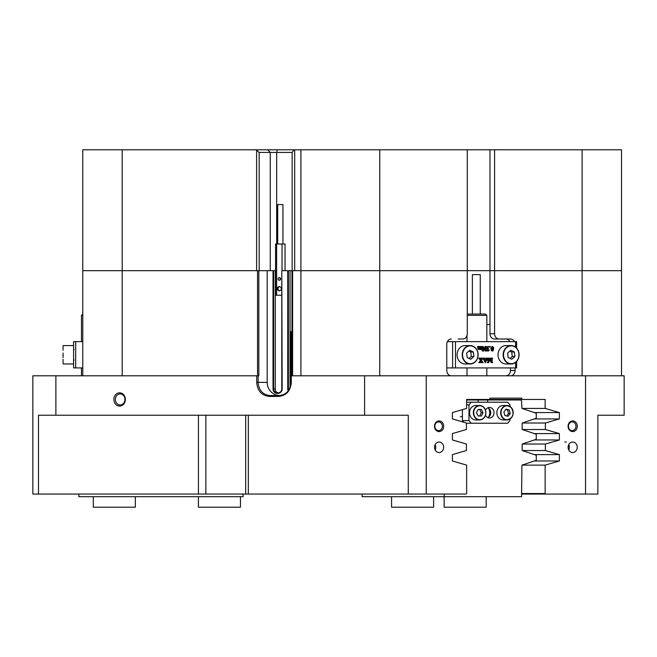 <?xml version="1.0" encoding="UTF-8"?>
<svg xmlns="http://www.w3.org/2000/svg" width="657" height="657" viewBox="0 0 657 657"><rect width="100%" height="100%" fill="white"/><g stroke="black" fill="none" stroke-linecap="round" stroke-linejoin="round"><path stroke-width="0.99" d="M125.356 399.456A6.636 5.749 -90 0 0 119.607 392.82A6.636 5.749 -90 0 0 113.858 399.456A6.636 5.749 -90 0 0 119.607 406.092A6.636 5.749 -90 0 0 125.356 399.456M124.945 399.456A5.519 4.78 -90 0 0 120.165 393.937A5.519 4.78 -90 0 0 115.386 399.456A5.519 4.78 -90 0 0 120.165 404.975A5.519 4.78 -90 0 0 124.945 399.456M443.697 426.262A5.322 4.607 90 0 0 439.09 420.94A5.322 4.607 90 0 0 434.482 426.262A5.322 4.607 90 0 0 439.09 431.583A5.322 4.607 90 0 0 443.697 426.262M442.358 426.262A4.336 3.753 90 0 0 438.597 421.925A4.336 3.753 90 0 0 434.844 426.262A4.336 3.753 90 0 0 438.597 430.598A4.336 3.753 90 0 0 442.358 426.262M443.647 447.286A5.256 4.55 90 0 0 439.09 442.03A5.256 4.55 90 0 0 434.54 447.286A5.256 4.55 90 0 0 439.09 452.542A5.256 4.55 90 0 0 443.647 447.286M435.148 449.914A5.256 4.55 90 0 0 435.763 447.286A5.256 4.55 90 0 0 435.148 444.658M32.85 493.538L32.85 398.142M577.298 426.262A5.322 4.607 90 0 0 572.69 420.94A5.322 4.607 90 0 0 568.083 426.262A5.322 4.607 90 0 0 572.69 431.583A5.322 4.607 90 0 0 577.298 426.262M575.951 426.262A4.336 3.753 90 0 0 572.198 421.925A4.336 3.753 90 0 0 568.436 426.262A4.336 3.753 90 0 0 572.198 430.598A4.336 3.753 90 0 0 575.951 426.262M577.24 447.286A5.256 4.55 90 0 0 572.69 442.03A5.256 4.55 90 0 0 568.133 447.286A5.256 4.55 90 0 0 572.69 452.542A5.256 4.55 90 0 0 577.24 447.286M568.748 449.914A5.256 4.55 90 0 0 569.356 447.286A5.256 4.55 90 0 0 568.748 444.658M291.954 375.804L291.954 270.684L288.39 270.684L288.39 388.944A3.942 3.811 -90 0 0 288.628 390.307M290.049 387.573L290.049 270.684M275.579 270.684L273.665 270.684L273.665 388.944A3.942 3.811 -90 0 0 277.476 392.886L277.985 392.886A3.942 3.811 -90 0 0 281.787 388.944L281.787 270.684L282.165 388.944A4.468 4.312 90 0 1 277.845 393.412L277.336 393.412A4.468 4.312 90 0 1 273.025 388.944L273.025 270.684L258.825 270.684L258.825 375.804L258.144 375.804L258.144 382.374C258.825 390.348 262.734 394.726 269.863 395.514L279.282 395.514C286.419 394.726 290.32 390.348 291.002 382.374L291.002 375.804L624.15 375.804L624.15 415.224L597.87 415.224L597.87 494.064L585.543 494.064L585.543 375.804M273.025 388.944L275.324 388.944C275.349 391.334 276.449 392.648 278.634 392.886M275.324 388.944L275.324 270.684M603.389 415.224L597.87 415.224L603.389 415.224M273.025 270.684L273.665 270.684M288.193 390.915A4.468 4.312 90 0 1 287.75 388.944L287.75 270.684L282.165 270.684M287.75 270.684L288.39 270.684M291.954 270.684L292.611 270.684L292.611 375.804M300.906 375.804L300.906 270.684L379.746 270.684L292.611 270.684M494.581 333.756A5.256 4.55 90 0 0 499.131 339.012L494.532 339.012A5.256 4.55 -90 0 1 489.982 333.756L494.581 333.756L494.581 270.684L379.746 270.684L467.267 270.684L467.267 333.756A5.256 4.55 90 0 1 462.717 339.012L458.118 339.012M582.102 149.796L621.522 149.796L621.522 270.684L582.102 270.684L582.102 149.796L494.581 149.796L494.581 270.684L621.522 270.684L621.522 375.804M82.782 375.804L82.782 270.684L122.202 270.684L82.782 270.684L82.782 149.796L122.202 149.796L122.202 375.804M257.552 375.804L257.552 270.684L122.202 270.684L256.624 270.684L256.624 150.354L256.123 149.796L122.202 149.796M257.552 270.684L258.825 270.684M291.314 375.804L291.314 382.374C290.566 390.899 286.37 395.58 278.724 396.417L269.296 396.417C261.65 395.58 257.454 390.899 256.706 382.374L256.706 375.804L258.144 375.804M55.878 375.804L55.878 415.224L38.484 415.224L38.484 494.064L32.85 494.064L32.85 375.804L256.706 375.804M426.237 375.804L426.237 494.064L408.276 494.064L408.276 415.224L55.878 415.224M364.602 415.224L364.602 375.804M466.996 375.804L466.996 367.92M466.996 341.64L466.996 335.555M505.915 375.804A5.256 4.55 90 0 0 510.464 370.548L510.464 367.92M509.857 341.64A5.256 4.55 90 0 0 505.915 339.012M489.982 333.756L489.982 270.684L467.267 270.684L467.267 149.796L379.746 149.796L379.746 375.804M486.837 324.558L489.982 324.558M451.334 375.804A5.256 4.55 -90 0 1 446.785 370.548L446.785 344.268A5.256 4.55 -90 0 1 451.334 339.012M585.543 494.064L521.584 494.064M489.958 398.142L521.822 398.142L489.958 398.142L489.958 399.456L466.634 399.456L466.634 408.424L452.402 412.563L452.402 418.936L466.404 423.009L466.404 429.514L452.402 433.587L452.402 439.96L466.404 444.033L466.404 450.538L452.402 454.611L452.402 460.984L466.634 465.123L466.634 493.538L466.174 494.064L426.237 494.064M408.276 494.064L38.484 494.064M514.456 341.64A5.256 4.55 -90 0 0 510.514 339.012L499.131 339.012M510.464 370.548L515.063 370.548L515.063 367.92M515.063 370.548A5.256 4.55 -90 0 1 510.514 375.804M521.822 398.142L521.822 399.456L545.146 399.456L545.146 408.424L559.378 412.563L559.378 418.936L545.376 423.009L545.376 429.514L559.378 433.587L559.378 439.96L545.376 444.033L545.376 450.538L559.378 454.611L559.378 460.984L545.146 465.123L545.146 493.538L545.606 494.064M489.958 399.456L521.822 399.456M521.987 408.424L545.146 408.424M534.223 412.563L559.378 412.563M534.264 418.936L559.378 418.936M522.216 423.009L545.376 423.009M522.216 429.514L545.376 429.514M534.264 433.587L559.378 433.587M534.264 439.96L559.378 439.96M522.216 444.033L545.376 444.033M522.216 450.538L545.376 450.538M534.264 454.611L559.378 454.611M534.223 460.984L559.378 460.984M521.987 465.123L545.146 465.123M521.584 493.538L545.146 493.538M256.706 382.374L267.185 382.374L267.185 270.684L259.162 270.684L259.162 152.424L270.249 152.424L267.703 149.796L294.689 149.796L294.689 270.684L300.906 270.684L300.906 149.796L294.689 149.796M267.185 382.374A13.14 12.688 -90 0 0 279.57 395.514M269.863 395.514L269.296 396.417M279.282 395.514L278.724 396.417M488.479 417.261A7.884 6.825 90 0 0 489.72 412.727A7.884 6.825 90 0 0 488.479 408.194M478.115 402.215L478.115 399.982L466.634 399.982M478.115 399.982L520.451 399.982A1.314 1.142 90 0 1 521.584 401.296L521.929 408.399L536.268 413.253L536.268 418.254L522.151 423.034L522.151 429.489L536.268 434.269L536.268 439.278L522.151 444.058L522.151 450.513L536.268 455.293L536.268 460.294L521.929 465.148L521.584 496.692L444.206 496.692L444.206 494.064M487.675 402.215L487.675 399.982M362.081 494.064L362.081 496.692L444.206 496.692M78.84 494.064L78.84 496.692L243.09 496.692L243.09 494.064M135.342 496.692L135.342 507.204L93.294 507.204L93.294 496.692M433.62 507.204L433.62 496.692L433.62 507.204L391.572 507.204L391.572 496.692L391.572 507.204M240.462 496.692L240.462 507.204L198.414 507.204L198.414 496.692M486.18 507.204L486.18 496.692L486.18 507.204L444.132 507.204L444.132 496.692L444.132 507.204M516.616 361.473L516.616 367.92L446.785 367.92M515.564 347.126L515.564 341.64L455.482 341.64L455.482 367.92M481.096 346.641L480.407 346.88L480.489 349.056L481.482 348.842L481.096 346.51L482.345 346.51L482.345 349.261L481.088 349.434M481.482 349.639L481.482 349.015L480.579 349.639L479.528 349.015M480.579 349.639L479.922 349.015L479.019 349.639L478.009 349.105L477.565 346.51L479.208 346.51L478.904 349.048L479.906 348.842L479.134 346.641M478.854 349.261L479.906 348.842L479.906 347.2L479.208 346.641M480.431 349.261L481.088 348.842L480.702 346.641M485.737 351.01L483.265 347.619L483.347 350.739L483.807 351.01L482.452 351.01L482.936 350.707L482.994 346.444L485.704 350.017L485.622 346.781L485.162 346.51L486.509 346.51L486.032 346.822L485.975 350.386L486.73 351.01L485.342 351.01L483.265 348.161M482.197 350.887L482.994 346.444M485.309 349.475L484.899 346.641M488.02 350.641L489.276 350.14L488.225 351.076L487.116 350.723L487.083 347.003L488.266 346.453L489.325 346.781L487.905 346.765M489.851 347.2L489.531 346.822L490.245 346.453L490.574 346.822L489.851 347.2M492.487 351.076L491.313 350.551L490.878 348.801L492.118 346.453L493.407 347.2L493.711 348.727L492.996 350.863L491.707 350.551L491.272 348.801L492.512 346.453M488.677 360.98L490.303 358.139L491.871 361.925L491.797 358.41L491.075 358.27M491.477 360.98L491.403 358.41M491.797 358.41L490.935 358.139L492.684 358.139L492.142 358.952L492.2 362.278L492.684 362.639L491.181 362.639L489.925 359.625M491.576 362.639L490.122 359.149L488.677 362.639L487.198 362.639L488.077 362.336L487.33 358.27M484.833 359.642L485.999 359.642L486.377 358.55L485.934 358.139L487.551 358.139L485.449 362.705L483.355 358.139L484.899 358.139L484.833 359.642L486.394 359.642L486.771 358.55L486.328 358.139M485.342 362.705L482.961 358.27M481.425 362.639L481.819 362.245L481.064 360.841L480.21 362.253L480.62 362.639L478.822 362.639L480.513 360.586L478.739 358.139L480.793 358.139L480.439 358.689L481.252 360.077L482.057 358.87L481.474 358.139L483.248 358.139L481.4 360.332L483.207 362.639L481.031 362.639L481.425 362.245L480.858 361.153M481.064 359.765L481.663 358.87M452.607 367.92L452.607 341.64L447.392 341.64M452.607 341.64L455.482 341.64M515.564 341.64L516.616 341.64L516.616 348.087M488.077 362.336L488.135 358.952L487.593 358.139L489.219 358.139L488.742 358.451L488.677 361.925L490.245 358.139M486.311 359.831L484.907 359.831L485.564 361.637L486.311 359.831M485.383 361.128L485.917 359.831L484.907 359.831M479.216 362.639L479.733 361.752M480.127 361.752L480.513 360.586M482.057 358.87L481.474 358.27M480.908 360.586L478.739 358.27M493.169 348.653L492.98 347.134L492.504 346.641L491.945 347.339L492.208 350.781L492.824 350.682L493.169 348.653L492.109 346.641M492.824 350.682L492.775 348.653M490.245 347.2L489.531 346.822M489.104 347.011L488.299 346.765L487.593 347.635L488.66 348.76L487.757 349.902L488.414 350.641L489.178 350.082M488.225 351.076L487.322 350.173L487.864 349.171L487.083 347.003M487.478 347.003L488.66 346.453M479.528 346.51L480.776 346.51M479.019 349.639L478.403 349.105L478.304 346.814L477.565 346.641M75.686 341.64L75.686 367.92L73.584 367.92L73.584 341.64L82.782 341.64M75.686 367.92L82.782 367.92M487.823 407.825A5.256 4.55 -90 0 1 490.73 412.727A5.256 4.55 -90 0 1 487.823 417.63M485.498 410.149A5.256 4.55 -90 0 1 489.465 407.471A5.256 4.55 -90 0 1 494.015 412.727A5.256 4.55 -90 0 1 489.465 417.983A5.256 4.55 -90 0 1 485.498 415.306M462.413 409.648L462.413 420.611L468.983 420.611L471.258 423.239L507.672 423.239L509.947 420.611L509.947 419.067M466.634 402.215L471.258 402.215L468.983 404.843L468.983 420.611M468.983 404.843L466.634 404.843M471.258 423.239L466.404 423.239M509.947 406.387L509.947 404.843L507.672 402.215L471.258 402.215M463.842 422.262L462.413 420.611M498.934 418.098A7.227 6.258 90 0 0 503.122 419.954L506.933 419.954A7.227 6.258 -90 0 1 502.745 418.098A7.227 6.258 -90 0 1 501.086 410.14A7.227 6.258 -90 0 1 506.933 405.5A7.227 6.258 -90 0 1 511.113 407.356A7.227 6.258 -90 0 1 512.772 415.314A7.227 6.258 -90 0 1 506.933 419.954C513.248 417.959 514.661 413.762 511.154 407.365L506.933 405.5L503.122 405.5A7.227 6.258 90 0 0 497.275 410.14A7.227 6.258 90 0 0 498.934 418.098M504.88 415.528L508.075 416.316L510.259 413.508L509.249 409.927L506.054 409.139L503.87 411.947L504.88 415.528M506.637 415.963L508.551 413.508L507.541 409.927L505.775 409.492M507.541 409.927L509.249 409.927M508.551 413.508L510.259 413.508M475.808 405.5A7.227 6.258 90 0 0 469.55 412.727A7.227 6.258 90 0 0 475.808 419.954L479.618 419.954A7.227 6.258 -90 0 1 473.36 412.727A7.227 6.258 -90 0 1 479.618 405.5A7.227 6.258 -90 0 1 485.876 412.727A7.227 6.258 -90 0 1 479.618 419.954C483.429 419.544 485.523 417.138 485.917 412.727C485.523 408.317 483.429 405.911 479.618 405.5L475.808 405.5M483.018 412.727L481.384 409.459L478.115 409.459L476.489 412.727L478.115 415.996L481.384 415.996L483.018 412.727L481.31 412.727L479.676 409.459L478.115 409.459M478.115 415.996L479.676 415.996L481.31 412.727M477.524 358.303A9.198 7.966 -90 0 1 470.166 363.978C473.615 363.806 476.079 361.908 477.557 358.295C478.969 351.043 476.506 346.806 470.166 345.582L465.041 345.582A9.198 7.966 90 0 0 457.683 351.257A9.198 7.966 90 0 0 465.041 363.978L470.166 363.978A9.198 7.966 -90 0 1 462.807 351.257A9.198 7.966 -90 0 1 470.166 345.582A9.198 7.966 -90 0 1 477.54 358.262M466.684 353.047L467.193 357.531L470.806 359.264L473.911 356.513L473.401 352.029L469.788 350.296L466.684 353.047M469.098 358.443L471.283 356.513L470.773 352.029L468.86 351.117M470.773 352.029L473.401 352.029M471.283 356.513L473.911 356.513M63.072 350.296L63.072 345.845L63.072 350.296M518.488 358.303A9.198 7.966 -90 0 1 511.13 363.978C514.587 363.806 517.051 361.908 518.529 358.295C519.942 351.043 517.47 346.806 511.13 345.582L506.005 345.582A9.198 7.966 90 0 0 498.647 351.257A9.198 7.966 90 0 0 506.005 363.978L511.13 363.978A9.198 7.966 -90 0 1 503.771 351.257A9.198 7.966 -90 0 1 511.13 345.582A9.198 7.966 -90 0 1 518.504 358.262M507.647 353.047L508.157 357.531L511.77 359.264L514.874 356.513L514.365 352.029L510.752 350.296L507.647 353.047M510.07 358.443L512.246 356.513L511.737 352.029L509.832 351.117M511.737 352.029L514.365 352.029M512.246 356.513L514.874 356.513M63.072 359.264L63.072 363.715M63.072 353.047L63.072 357.531M472.383 314.046L472.383 274.626L480.267 274.626L480.267 314.046M467.267 314.046L485.523 314.046L486.837 315.36L467.267 315.36M82.782 315.36L81.468 315.36L81.468 341.64M291.954 331.728L290.304 331.728L290.304 382.974L290.994 382.974M291.338 375.804L291.338 331.728M277.771 204.573L282.937 204.573L282.937 243.993M280.596 278.946A1.314 1.273 -90 0 0 279.324 277.632A1.314 1.273 -90 0 0 278.059 278.946A1.314 1.273 -90 0 0 279.324 280.26A1.314 1.273 -90 0 0 280.596 278.946M280.309 278.116A1.314 1.273 -90 0 0 280.309 279.775M285.039 270.684L285.039 243.993L275.579 243.993L275.579 295.239L276.622 295.239L276.622 243.993M282.034 270.684L282.034 243.993M279.324 290.944L281.229 289.803L281.229 287.528L279.324 286.395L277.426 287.528L277.426 289.803L279.324 290.944M281.787 295.239L276.622 295.239M279.668 286.6L278.1 287.528L278.1 289.803L279.668 290.739M278.1 289.803L277.426 289.803M278.1 287.528L277.426 287.528M582.102 375.804L582.102 270.684L489.982 270.684L489.982 149.796L467.267 149.796M256.123 149.796L267.703 149.796M300.906 149.796L379.746 149.796M494.581 149.796L489.982 149.796M82.782 270.684L82.782 149.796M292.151 270.684L292.151 152.424L270.249 152.424L270.249 270.684M292.151 152.424L294.007 149.796M256.624 150.354L259.162 152.424M198.447 494.064L198.447 415.224M248.313 415.224L248.313 494.064M205.846 415.224L205.846 494.064M287.75 388.944L289.433 388.944M277.845 393.412L277.985 392.886M277.336 393.412L277.476 392.886M515.564 367.92L515.564 362.434M503.032 417.909A6.964 6.028 90 0 0 511.548 417.384A6.964 6.028 90 0 0 511.097 407.545A6.964 6.028 90 0 0 502.58 408.071A6.964 6.028 90 0 0 503.032 417.909M485.786 412.727A6.964 6.028 90 0 0 479.75 405.763A6.964 6.028 90 0 0 473.722 412.727A6.964 6.028 90 0 0 479.75 419.692A6.964 6.028 90 0 0 485.786 412.727M463.144 351.355A8.935 7.736 90 0 0 467.332 363.034A8.935 7.736 90 0 0 477.442 358.205A8.935 7.736 90 0 0 473.262 346.526A8.935 7.736 90 0 0 463.144 351.355M504.116 351.355A8.935 7.736 90 0 0 508.296 363.034A8.935 7.736 90 0 0 518.414 358.205A8.935 7.736 90 0 0 514.226 346.526A8.935 7.736 90 0 0 504.116 351.355M277.361 149.796L276.679 152.424L276.679 243.993M564.806 442.03L566.334 442.03M245.685 415.224L245.685 494.064M460.368 416.669L462.413 416.669M74.11 349.524L73.584 348.998L74.11 349.524M73.584 363.978L63.335 363.978L73.584 363.978M73.584 345.582L63.335 345.582M74.11 360.036L73.584 360.562M486.837 375.804L486.837 367.92M486.837 341.64L486.837 315.36M81.468 375.804L81.468 367.92M82.782 314.046L81.468 315.36M277.681 204.573L277.681 243.993"/></g></svg>
